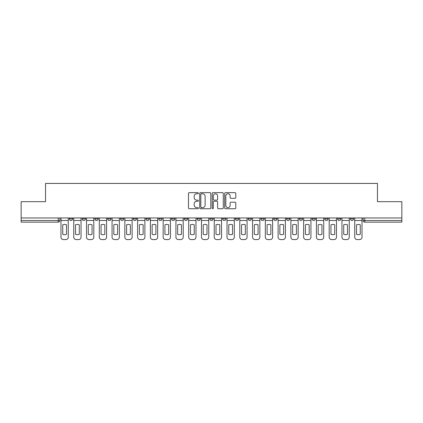 <?xml version="1.0" encoding="UTF-8"?>
<svg xmlns="http://www.w3.org/2000/svg" width="423" height="423" viewBox="0 0 423 423"><rect width="100%" height="100%" fill="white"/><g stroke="black" fill="none" stroke-linecap="round" stroke-linejoin="round"><path stroke-width="0.63" d="M198.403 193.221A0.56 0.56 0 0 0 197.837 192.655L189.298 192.655A0.804 0.804 0 0 0 188.494 193.459L188.494 207.926A0.804 0.804 0 0 0 189.298 208.729L197.837 208.729A0.56 0.56 0 0 0 198.403 208.169A0.56 0.56 0 0 0 197.837 207.603L196.732 207.603A2.57 2.57 0 0 1 194.162 205.033L194.162 203.828A2.57 2.57 0 0 1 196.732 201.258L197.837 201.258A0.56 0.56 0 0 0 198.403 200.692A0.56 0.56 0 0 0 197.837 200.132L196.732 200.132A2.57 2.57 0 0 1 194.162 197.557L194.162 196.351A2.57 2.57 0 0 1 196.732 193.782L197.837 193.782A0.56 0.56 0 0 0 198.403 193.221M337.58 218.871L337.58 217.967L337.58 218.871A1.639 1.639 0 0 0 339.22 220.505A1.639 1.639 0 0 1 337.58 218.871L340.859 218.871A1.639 1.639 0 0 1 339.22 220.505M324.811 218.871L324.811 217.967L324.811 218.871A1.639 1.639 0 0 0 326.445 220.505A1.639 1.639 0 0 1 324.811 218.871L328.084 218.871A1.639 1.639 0 0 1 326.445 220.505M286.493 217.967L286.493 218.871L289.771 218.871A1.639 1.639 0 0 1 288.132 220.505A1.639 1.639 0 0 1 286.493 218.871L286.493 217.967M273.723 217.967L273.723 218.871L276.996 218.871A1.639 1.639 0 0 1 275.357 220.505A1.639 1.639 0 0 1 273.723 218.871L273.723 217.967M197.092 217.967L197.092 218.871L200.365 218.871A1.639 1.639 0 0 1 198.731 220.505A1.639 1.639 0 0 1 197.092 218.871L197.092 217.967M184.317 217.967L184.317 218.871L187.595 218.871A1.639 1.639 0 0 1 185.956 220.505A1.639 1.639 0 0 1 184.317 218.871L184.317 217.967M120.46 218.871L120.46 217.967L120.46 218.871A1.639 1.639 0 0 0 122.099 220.505A1.639 1.639 0 0 1 120.46 218.871L123.733 218.871A1.639 1.639 0 0 1 122.099 220.505M107.685 217.967L107.685 218.871L110.963 218.871A1.639 1.639 0 0 1 109.324 220.505A1.639 1.639 0 0 1 107.685 218.871L107.685 217.967M94.916 217.967L94.916 218.871L98.189 218.871A1.639 1.639 0 0 1 96.555 220.505A1.639 1.639 0 0 1 94.916 218.871L94.916 217.967M82.141 218.871L82.141 217.967L82.141 218.871A1.639 1.639 0 0 0 83.78 220.505A1.639 1.639 0 0 1 82.141 218.871L85.42 218.871A1.639 1.639 0 0 1 83.78 220.505A1.639 1.639 0 0 0 85.42 218.871A1.639 1.639 0 0 1 83.78 220.505M69.372 218.871L69.372 217.967L69.372 218.871A1.639 1.639 0 0 0 71.011 220.505A1.639 1.639 0 0 1 69.372 218.871L72.645 218.871A1.639 1.639 0 0 1 71.011 220.505A1.639 1.639 0 0 0 72.645 218.871A1.639 1.639 0 0 1 71.011 220.505M234.987 198.324A0.804 0.804 0 0 0 235.791 197.52L235.791 193.459A0.804 0.804 0 0 0 234.987 192.655L225.501 192.655A0.804 0.804 0 0 0 224.698 193.459L224.698 207.926A0.804 0.804 0 0 0 225.501 208.729L234.987 208.729A0.804 0.804 0 0 0 235.791 207.926L235.791 203.024A0.804 0.804 0 0 0 234.987 202.22L230.926 202.22A0.804 0.804 0 0 0 230.123 203.024L230.123 205.456A2.152 2.152 0 0 1 227.976 207.603A2.152 2.152 0 0 1 225.824 205.456L225.824 195.934A2.152 2.152 0 0 1 227.976 193.782A2.152 2.152 0 0 1 230.123 195.934L230.123 197.52A0.804 0.804 0 0 0 230.926 198.324L234.987 198.324M21.15 217.967L21.15 201.676L45.547 201.676L45.547 183.418L377.453 183.418L377.453 201.676L401.85 201.676L401.85 217.967L21.15 217.967L21.15 220.505L59.876 220.505L59.876 217.967M210.797 193.459A0.804 0.804 0 0 0 209.993 192.655L200.513 192.655A0.804 0.804 0 0 0 199.709 193.459L199.709 207.926A0.804 0.804 0 0 0 200.513 208.729L209.993 208.729A0.804 0.804 0 0 0 210.797 207.926L210.797 193.459M213.007 192.655L222.487 192.655A0.804 0.804 0 0 1 223.291 193.459L223.291 207.926A0.804 0.804 0 0 1 222.487 208.729L218.432 208.729A0.804 0.804 0 0 1 217.628 207.926L217.628 202.062A0.804 0.804 0 0 0 216.825 201.258L214.133 201.258A0.804 0.804 0 0 0 213.329 202.062L213.329 208.169A0.56 0.56 0 0 1 212.764 208.729A0.56 0.56 0 0 1 212.203 208.169L212.203 193.459A0.804 0.804 0 0 1 213.007 192.655M363.124 217.967L363.124 220.505L401.85 220.505L401.85 222.144L364.763 222.144A1.639 1.639 0 0 1 363.124 220.505L363.124 217.967M401.85 217.967L401.85 220.505M58.237 217.967L58.237 222.144A1.639 1.639 0 0 0 59.876 220.505A1.639 1.639 0 0 1 58.237 222.144L21.15 222.144L21.15 220.505M353.628 217.967L353.628 218.871A1.639 1.639 0 0 1 351.989 220.505A1.639 1.639 0 0 1 350.355 218.871L353.628 218.871M350.355 217.967L350.355 218.871M340.859 217.967L340.859 218.871L340.859 217.967M328.084 217.967L328.084 218.871L328.084 217.967M315.315 217.967L315.315 218.871A1.639 1.639 0 0 1 313.676 220.505A1.639 1.639 0 0 1 312.037 218.871L315.315 218.871L315.315 217.967M312.037 217.967L312.037 218.871M302.54 217.967L302.54 218.871A1.639 1.639 0 0 1 300.901 220.505A1.639 1.639 0 0 1 299.267 218.871L302.54 218.871A1.639 1.639 0 0 1 300.901 220.505A1.639 1.639 0 0 0 302.54 218.871M299.267 217.967L299.267 218.871M289.771 217.967L289.771 218.871L289.771 217.967M276.996 217.967L276.996 218.871L276.996 217.967M264.227 217.967L264.227 218.871A1.639 1.639 0 0 1 262.588 220.505A1.639 1.639 0 0 1 260.949 218.871L264.227 218.871M260.949 217.967L260.949 218.871M251.452 217.967L251.452 218.871A1.639 1.639 0 0 1 249.813 220.505A1.639 1.639 0 0 1 248.179 218.871L251.452 218.871A1.639 1.639 0 0 1 249.813 220.505A1.639 1.639 0 0 0 251.452 218.871M248.179 217.967L248.179 218.871M238.683 217.967L238.683 218.871A1.639 1.639 0 0 1 237.044 220.505A1.639 1.639 0 0 1 235.405 218.871A1.639 1.639 0 0 0 237.044 220.505M235.405 217.967L235.405 218.871L238.683 218.871M225.908 217.967L225.908 218.871A1.639 1.639 0 0 1 224.269 220.505A1.639 1.639 0 0 1 222.635 218.871L225.908 218.871L225.908 217.967M222.635 217.967L222.635 218.871M213.139 217.967L213.139 218.871A1.639 1.639 0 0 1 211.5 220.505A1.639 1.639 0 0 1 209.861 218.871L213.139 218.871A1.639 1.639 0 0 1 211.5 220.505A1.639 1.639 0 0 0 213.139 218.871L213.139 217.967M209.861 217.967L209.861 218.871M200.365 217.967L200.365 218.871M187.595 217.967L187.595 218.871L187.595 217.967M174.821 217.967L174.821 218.871A1.639 1.639 0 0 1 173.187 220.505A1.639 1.639 0 0 1 171.548 218.871L174.821 218.871L174.821 217.967M171.548 217.967L171.548 218.871M162.051 217.967L162.051 218.871A1.639 1.639 0 0 1 160.412 220.505A1.639 1.639 0 0 1 158.773 218.871L162.051 218.871M158.773 217.967L158.773 218.871M149.277 217.967L149.277 218.871A1.639 1.639 0 0 1 147.643 220.505A1.639 1.639 0 0 1 146.004 218.871A1.639 1.639 0 0 0 147.643 220.505M146.004 217.967L146.004 218.871L149.277 218.871M136.507 217.967L136.507 218.871A1.639 1.639 0 0 1 134.868 220.505A1.639 1.639 0 0 1 133.229 218.871A1.639 1.639 0 0 0 134.868 220.505A1.639 1.639 0 0 0 136.507 218.871A1.639 1.639 0 0 1 134.868 220.505M133.229 217.967L133.229 218.871L136.507 218.871M123.733 217.967L123.733 218.871M110.963 217.967L110.963 218.871A1.639 1.639 0 0 1 109.324 220.505A1.639 1.639 0 0 0 110.963 218.871L110.963 217.967M98.189 217.967L98.189 218.871A1.639 1.639 0 0 1 96.555 220.505A1.639 1.639 0 0 0 98.189 218.871L98.189 217.967M85.42 217.967L85.42 218.871L85.42 217.967M72.645 217.967L72.645 218.871L72.645 217.967M201.396 193.782A0.56 0.56 0 0 0 200.83 194.342L200.83 207.043A0.56 0.56 0 0 0 201.396 207.603L202.559 207.603A2.57 2.57 0 0 0 205.134 205.033L205.134 196.351A2.57 2.57 0 0 0 202.559 193.782L201.396 193.782M217.628 195.971A2.152 2.152 0 0 0 215.476 193.824A2.152 2.152 0 0 0 213.329 195.971L213.329 199.328A0.804 0.804 0 0 0 214.133 200.132L216.825 200.132A0.804 0.804 0 0 0 217.628 199.328L217.628 195.971M60.981 220.505L60.981 237.123A2.459 2.459 0 0 0 63.434 239.582L65.808 239.582A2.459 2.459 0 0 0 68.267 237.123L68.267 220.505L60.981 220.505L60.981 217.967M68.267 220.505L68.267 217.967M66.506 234.305L66.506 224.798A5.076 5.076 0 0 0 62.741 224.798L62.741 234.305A5.076 5.076 0 0 0 66.506 234.305M73.75 220.505L73.75 237.123A2.459 2.459 0 0 0 76.209 239.582L78.583 239.582A2.459 2.459 0 0 0 81.036 237.123L81.036 220.505L73.75 220.505L73.75 217.967M81.036 220.505L81.036 217.967M79.281 234.305L79.281 224.798A5.076 5.076 0 0 0 75.511 224.798L75.511 234.305A5.076 5.076 0 0 0 79.281 234.305M86.525 220.505L86.525 237.123A2.459 2.459 0 0 0 88.978 239.582L91.352 239.582A2.459 2.459 0 0 0 93.811 237.123L93.811 220.505L86.525 220.505L86.525 217.967M93.811 220.505L93.811 217.967M92.05 234.305L92.05 224.798A5.076 5.076 0 0 0 88.285 224.798L88.285 234.305A5.076 5.076 0 0 0 92.05 234.305M99.294 220.505L99.294 237.123A2.459 2.459 0 0 0 101.753 239.582L104.127 239.582A2.459 2.459 0 0 0 106.58 237.123L106.58 220.505L99.294 220.505L99.294 217.967M106.58 220.505L106.58 217.967M104.825 234.305L104.825 224.798A5.076 5.076 0 0 0 101.055 224.798L101.055 234.305A5.076 5.076 0 0 0 104.825 234.305M112.069 220.505L112.069 237.123A2.459 2.459 0 0 0 114.522 239.582L116.896 239.582A2.459 2.459 0 0 0 119.355 237.123L119.355 220.505L112.069 220.505L112.069 217.967M119.355 220.505L119.355 217.967M117.594 234.305L117.594 224.798A5.076 5.076 0 0 0 113.829 224.798L113.829 234.305A5.076 5.076 0 0 0 117.594 234.305M124.838 220.505L124.838 237.123A2.459 2.459 0 0 0 127.297 239.582L129.671 239.582A2.459 2.459 0 0 0 132.124 237.123L132.124 220.505L124.838 220.505L124.838 217.967M132.124 220.505L132.124 217.967M130.363 234.305L130.363 224.798A5.076 5.076 0 0 0 126.599 224.798L126.599 234.305A5.076 5.076 0 0 0 130.363 234.305M137.612 220.505L137.612 237.123A2.459 2.459 0 0 0 140.066 239.582L142.44 239.582A2.459 2.459 0 0 0 144.899 237.123L144.899 220.505L137.612 220.505L137.612 217.967M144.899 220.505L144.899 217.967M143.138 234.305L143.138 224.798A5.076 5.076 0 0 0 139.373 224.798L139.373 234.305A5.076 5.076 0 0 0 143.138 234.305M150.382 220.505L150.382 237.123A2.459 2.459 0 0 0 152.84 239.582L155.215 239.582A2.459 2.459 0 0 0 157.668 237.123L157.668 220.505L150.382 220.505L150.382 217.967M157.668 220.505L157.668 217.967M155.907 234.305L155.907 224.798A5.076 5.076 0 0 0 152.143 224.798L152.143 234.305A5.076 5.076 0 0 0 155.907 234.305M163.156 220.505L163.156 237.123A2.459 2.459 0 0 0 165.61 239.582L167.984 239.582A2.459 2.459 0 0 0 170.443 237.123L170.443 220.505L163.156 220.505L163.156 217.967M170.443 220.505L170.443 217.967M168.682 234.305L168.682 224.798A5.076 5.076 0 0 0 164.917 224.798L164.917 234.305A5.076 5.076 0 0 0 168.682 234.305M175.926 220.505L175.926 237.123A2.459 2.459 0 0 0 178.384 239.582L180.758 239.582A2.459 2.459 0 0 0 183.212 237.123L183.212 220.505L175.926 220.505L175.926 217.967M183.212 220.505L183.212 217.967M181.451 234.305L181.451 224.798A5.076 5.076 0 0 0 177.686 224.798L177.686 234.305A5.076 5.076 0 0 0 181.451 234.305M188.7 220.505L188.7 237.123A2.459 2.459 0 0 0 191.154 239.582L193.528 239.582A2.459 2.459 0 0 0 195.986 237.123L195.986 220.505L188.7 220.505L188.7 217.967M195.986 220.505L195.986 217.967M194.226 234.305L194.226 224.798A5.076 5.076 0 0 0 190.461 224.798L190.461 234.305A5.076 5.076 0 0 0 194.226 234.305M201.47 220.505L201.47 237.123A2.459 2.459 0 0 0 203.928 239.582L206.302 239.582A2.459 2.459 0 0 0 208.756 237.123L208.756 220.505L201.47 220.505L201.47 217.967M208.756 220.505L208.756 217.967M206.995 234.305L206.995 224.798A5.076 5.076 0 0 0 203.23 224.798L203.23 234.305A5.076 5.076 0 0 0 206.995 234.305M214.244 220.505L214.244 237.123A2.459 2.459 0 0 0 216.698 239.582L219.072 239.582A2.459 2.459 0 0 0 221.53 237.123L221.53 220.505L214.244 220.505L214.244 217.967M221.53 220.505L221.53 217.967M219.77 234.305L219.77 224.798A5.076 5.076 0 0 0 216.005 224.798L216.005 234.305A5.076 5.076 0 0 0 219.77 234.305M227.014 220.505L227.014 237.123A2.459 2.459 0 0 0 229.472 239.582L231.846 239.582A2.459 2.459 0 0 0 234.3 237.123L234.3 220.505L227.014 220.505L227.014 217.967M234.3 220.505L234.3 217.967M232.539 234.305L232.539 224.798A5.076 5.076 0 0 0 228.774 224.798L228.774 234.305A5.076 5.076 0 0 0 232.539 234.305M239.788 220.505L239.788 237.123A2.459 2.459 0 0 0 242.242 239.582L244.616 239.582A2.459 2.459 0 0 0 247.074 237.123L247.074 220.505L239.788 220.505L239.788 217.967M247.074 220.505L247.074 217.967M245.314 234.305L245.314 224.798A5.076 5.076 0 0 0 241.549 224.798L241.549 234.305A5.076 5.076 0 0 0 245.314 234.305M252.557 220.505L252.557 237.123A2.459 2.459 0 0 0 255.016 239.582L257.39 239.582A2.459 2.459 0 0 0 259.844 237.123L259.844 220.505L252.557 220.505L252.557 217.967M259.844 220.505L259.844 217.967M258.083 234.305L258.083 224.798A5.076 5.076 0 0 0 254.318 224.798L254.318 234.305A5.076 5.076 0 0 0 258.083 234.305M265.332 220.505L265.332 237.123A2.459 2.459 0 0 0 267.785 239.582L270.16 239.582A2.459 2.459 0 0 0 272.618 237.123L272.618 220.505L265.332 220.505L265.332 217.967M272.618 220.505L272.618 217.967M270.857 234.305L270.857 224.798A5.076 5.076 0 0 0 267.093 224.798L267.093 234.305A5.076 5.076 0 0 0 270.857 234.305M278.101 220.505L278.101 237.123A2.459 2.459 0 0 0 280.56 239.582L282.934 239.582A2.459 2.459 0 0 0 285.388 237.123L285.388 220.505L278.101 220.505L278.101 217.967M285.388 220.505L285.388 217.967M283.627 234.305L283.627 224.798A5.076 5.076 0 0 0 279.862 224.798L279.862 234.305A5.076 5.076 0 0 0 283.627 234.305M290.876 220.505L290.876 237.123A2.459 2.459 0 0 0 293.329 239.582L295.703 239.582A2.459 2.459 0 0 0 298.162 237.123L298.162 220.505L290.876 220.505L290.876 217.967M298.162 220.505L298.162 217.967M296.401 234.305L296.401 224.798A5.076 5.076 0 0 0 292.637 224.798L292.637 234.305A5.076 5.076 0 0 0 296.401 234.305M303.645 220.505L303.645 237.123A2.459 2.459 0 0 0 306.104 239.582L308.478 239.582A2.459 2.459 0 0 0 310.931 237.123L310.931 220.505L303.645 220.505L303.645 217.967M310.931 220.505L310.931 217.967M309.171 234.305L309.171 224.798A5.076 5.076 0 0 0 305.406 224.798L305.406 234.305A5.076 5.076 0 0 0 309.171 234.305M316.42 220.505L316.42 237.123A2.459 2.459 0 0 0 318.873 239.582L321.247 239.582A2.459 2.459 0 0 0 323.706 237.123L323.706 220.505L316.42 220.505L316.42 217.967M323.706 220.505L323.706 217.967M321.945 234.305L321.945 224.798A5.076 5.076 0 0 0 318.175 224.798L318.175 234.305A5.076 5.076 0 0 0 321.945 234.305M329.189 220.505L329.189 237.123A2.459 2.459 0 0 0 331.648 239.582L334.022 239.582A2.459 2.459 0 0 0 336.475 237.123L336.475 220.505L329.189 220.505L329.189 217.967M336.475 220.505L336.475 217.967M334.715 234.305L334.715 224.798A5.076 5.076 0 0 0 330.95 224.798L330.95 234.305A5.076 5.076 0 0 0 334.715 234.305M341.964 220.505L341.964 237.123A2.459 2.459 0 0 0 344.417 239.582L346.791 239.582A2.459 2.459 0 0 0 349.25 237.123L349.25 220.505L341.964 220.505L341.964 217.967M349.25 220.505L349.25 217.967M347.489 234.305L347.489 224.798A5.076 5.076 0 0 0 343.719 224.798L343.719 234.305A5.076 5.076 0 0 0 347.489 234.305M354.733 220.505L354.733 237.123A2.459 2.459 0 0 0 357.192 239.582L359.566 239.582A2.459 2.459 0 0 0 362.019 237.123L362.019 220.505L354.733 220.505L354.733 217.967M362.019 220.505L362.019 217.967M360.259 234.305L360.259 224.798A5.076 5.076 0 0 0 356.494 224.798L356.494 234.305A5.076 5.076 0 0 0 360.259 234.305M364.763 217.967L364.763 222.144"/></g></svg>
